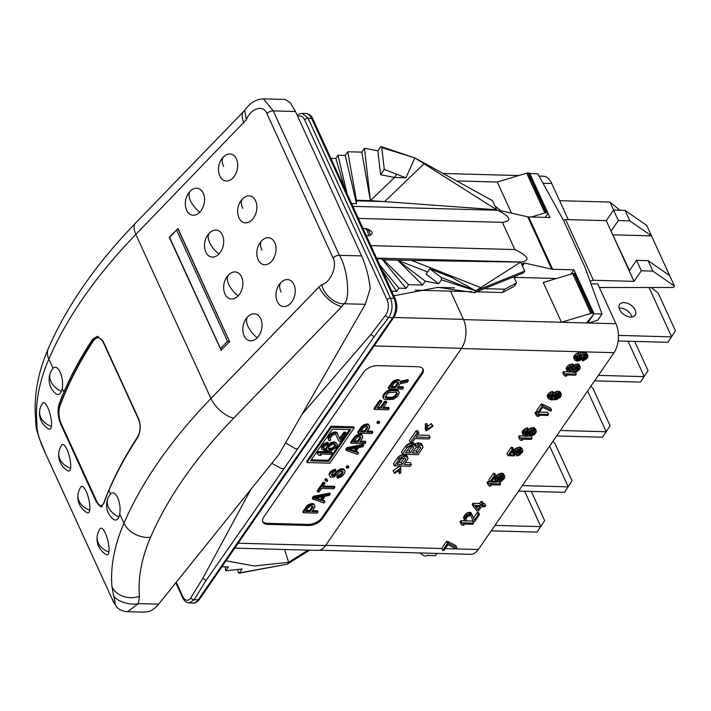 <?xml version="1.0" encoding="UTF-8"?>
<svg xmlns="http://www.w3.org/2000/svg" width="711" height="711" viewBox="0 0 711 711"><rect width="100%" height="100%" fill="white"/><g stroke="black" fill="none" stroke-linecap="round" stroke-linejoin="round"><path stroke-width="1.07" d="M106.321 554.58A13.687 3.831 -103.8 0 0 108.89 551.949A13.687 3.831 -103.8 0 0 106.143 535.161A13.687 3.831 -103.8 0 0 100.011 528.842A18.024 18.024 0 0 0 106.321 554.58M113.333 519.208A13.687 5.786 -97.1 0 0 118.87 516.933A13.687 5.786 -97.1 0 0 118.204 499.033A13.687 5.786 -97.1 0 0 110.232 494.305A18.024 18.024 0 0 0 113.333 519.208M87.16 512.72A13.687 3.831 -103.8 0 0 89.719 510.089A13.687 3.831 -103.8 0 0 86.973 493.301A13.687 3.831 -103.8 0 0 80.841 486.982A18.024 18.024 0 0 0 87.16 512.72M70.558 468.229A18.024 14.291 -171.5 0 1 59.893 459.199A18.024 14.291 -171.5 0 1 58.871 452.4A18.024 18.024 0 0 0 67.989 470.86A13.687 3.831 -103.8 0 0 70.558 468.229A13.687 3.831 -103.8 0 0 67.812 451.441A13.687 3.831 -103.8 0 0 61.679 445.113A18.024 18.024 0 0 0 58.88 452.392M48.828 429A13.687 3.831 -103.8 0 0 51.388 426.369A13.687 3.831 -103.8 0 0 48.641 409.58A13.687 3.831 -103.8 0 0 42.509 403.253A18.024 18.024 0 0 0 48.828 429M55.84 393.627A13.687 5.786 -97.1 0 0 61.377 391.352A13.687 5.786 -97.1 0 0 60.702 373.453A13.687 5.786 -97.1 0 0 52.738 368.725A18.024 18.024 0 0 0 55.84 393.627M190.166 191.268A13.687 9.341 -77.7 0 0 189.419 192.103A18.024 18.024 0 0 0 185.918 208.181A13.687 9.341 -77.7 0 0 199.747 212.198A13.687 9.341 -77.7 0 0 203.248 193.17A13.687 9.341 -77.7 0 0 190.166 191.268A18.024 8.861 -135.9 0 0 190.459 200.751A18.024 8.861 -135.9 0 0 199.747 212.198M266.918 113.573C263.452 104.179 250.583 108.428 246.388 119.661L244.682 110.329C246.619 108.036 251.952 99.291 263.443 98.856L273.264 110.898L339.378 255.311A5.475 2.968 155.4 0 0 333.032 257.986L266.918 113.573A5.475 2.968 155.4 0 1 273.264 110.898L295.492 111.503L290.088 102.5L285.058 99.442M45.797 454.071A5.475 2.968 -24.6 0 1 45.717 453.911A5.475 2.968 -24.6 0 1 45.655 453.742L111.769 598.164C115.617 607.105 116.213 606.172 113.547 595.365L111.974 586.771A21.357 17.624 -4.9 0 0 139.427 596.36L138.369 603.603L158.642 604.154L278.765 454.693L365.312 304.317L344.053 303.739C335.023 304.655 322.794 293.323 321.905 284.587C329.851 283.129 337.814 266.509 333.032 257.986M223.343 157.024A13.687 9.341 -77.7 0 0 222.596 157.86A18.024 18.024 0 0 0 219.086 173.928A13.687 9.341 -77.7 0 0 232.924 177.954A13.687 9.341 -77.7 0 0 236.425 158.926A13.687 9.341 -77.7 0 0 223.343 157.024A18.024 8.861 -135.9 0 0 223.636 166.507M242.504 198.884A13.687 9.341 -77.7 0 0 241.758 199.72A18.024 18.024 0 0 0 238.247 215.789A13.687 9.341 -77.7 0 0 252.085 219.815A13.687 9.341 -77.7 0 0 255.587 200.786A13.687 9.341 -77.7 0 0 242.504 198.884A18.024 8.861 -135.9 0 0 242.798 208.367M261.675 240.745A13.687 9.341 -77.7 0 0 260.919 241.58A18.024 18.024 0 0 0 257.418 257.649A13.687 9.341 -77.7 0 0 271.255 261.675A13.687 9.341 -77.7 0 0 274.757 242.647A13.687 9.341 -77.7 0 0 261.675 240.745A18.024 8.861 -135.9 0 0 261.959 250.228M280.836 282.605A13.687 9.341 -77.7 0 0 280.09 283.44A18.024 18.024 0 0 0 276.579 299.509A13.687 9.341 -77.7 0 0 290.417 303.535A13.687 9.341 -77.7 0 0 293.919 284.507A13.687 9.341 -77.7 0 0 280.836 282.605A18.024 8.861 -135.9 0 0 281.129 292.088M209.336 233.128A13.687 9.341 -77.7 0 0 208.59 233.963A18.024 18.024 0 0 0 205.079 250.041A13.687 9.341 -77.7 0 0 218.917 254.058A13.687 9.341 -77.7 0 0 222.419 235.03A13.687 9.341 -77.7 0 0 209.336 233.128A18.024 8.861 -135.9 0 0 209.629 242.611A18.024 8.861 -135.9 0 0 218.917 254.058M228.498 274.988A13.687 9.341 -77.7 0 0 227.751 275.832A18.024 18.024 0 0 0 224.241 291.901A13.687 9.341 -77.7 0 0 238.078 295.918A13.687 9.341 -77.7 0 0 241.58 276.89A13.687 9.341 -77.7 0 0 228.498 274.988A18.024 8.861 -135.9 0 0 228.791 284.471A18.024 8.861 -135.9 0 0 238.078 295.918M247.659 316.848A13.687 9.341 -77.7 0 0 246.913 317.693A18.024 18.024 0 0 0 243.411 333.761A13.687 9.341 -77.7 0 0 257.249 337.778A13.687 9.341 -77.7 0 0 260.75 318.75A13.687 9.341 -77.7 0 0 247.659 316.848A18.024 8.861 -135.9 0 0 247.952 326.331A18.024 8.861 -135.9 0 0 257.249 337.778M178.061 228.658L229.591 341.671L221.005 350.194M35.71 421.65L37.016 428.218L36.848 422.672A21.357 17.624 175.1 0 1 35.55 417.775L35.71 421.65C36.119 427.382 35.612 427.178 39.567 439.043L45.717 453.911L111.84 598.333A5.475 2.968 -24.6 0 1 111.769 598.164M63.883 391.974A480.201 259.942 -24.6 0 1 92.377 339.574L97.407 336.347L103.104 341.218L138.565 418.655C141.071 425.534 140.689 431.959 137.41 437.94A480.201 259.942 155.4 0 0 108.916 490.35A300.709 162.783 155.4 0 0 103.85 503.512L100.829 506.792L96.341 501.957L60.888 424.52C58.071 417.766 57.387 411.305 58.809 405.146A300.709 162.783 -24.6 0 1 63.883 391.974L62.221 388.348M45.655 453.742C40.883 443.806 38.003 435.301 37.016 428.218M365.312 304.317L370.244 288.533C368.893 276.801 366.014 265.932 361.606 255.916L339.378 255.311C347.643 267.976 350.683 299.971 344.053 303.739L341.76 306.592A21.357 10.496 -135.9 0 1 319.035 286.933L321.905 284.587M361.606 255.916L295.492 111.503M158.642 604.154C155.247 608.376 151.496 610.945 147.399 611.842L141.924 612.1M113.547 595.365C115.573 600.964 129.882 605.71 138.369 603.603L127.562 611.709L142.929 612.127M59.786 406.416C58.311 411.989 58.809 417.801 61.288 423.872L96.74 501.308C99.433 506.534 101.806 506.996 103.868 502.695A477.739 258.608 -24.6 0 1 137.587 436.945C140.529 431.541 140.876 425.747 138.609 419.561L103.157 342.115C100.18 336.872 96.963 336.383 93.505 340.658A477.739 258.608 155.4 0 0 59.786 406.416A1.369 1.013 -159.7 0 1 59.751 405.759C57.92 409.936 58.435 416.095 61.288 424.236A1.369 0.738 -24.6 0 1 61.288 423.872M221.192 350.345L169.28 237.305L177.83 228.675L169.6 237.394L221.352 350.416M176.719 230.364L227.502 341.298L229.813 341.68M176.248 582.247L182.718 596.378A10.958 5.795 89 0 0 190.895 597.675L202.759 578.407L206.03 580.469L283.938 468.762L281.298 468.433L271.833 463.323M283.938 468.762L297.58 448.97L295.029 448.534L285.564 442.891M189.348 602.964L194.174 599.737L198.2 599.844A2.737 1.706 34.6 0 0 199.498 599.302L394.01 317.097A2.737 1.706 -145.4 0 1 392.712 317.639L388.695 317.533C392.41 311.56 393.014 305.135 390.49 298.265L394.001 298.353A2.737 1.484 -24.6 0 1 395.28 298.976L312.867 118.977A2.737 1.484 155.4 0 0 311.596 118.355L308.085 118.257L302.202 113.387M297.58 448.97L374.048 336.712L370.893 334.472L385.54 315.284A10.958 6.568 94.2 0 0 387.095 299.864L304.672 119.857A10.958 6.568 94.2 0 0 297.776 116.497M570.96 274.135L573.919 269.851L594.04 313.8L602.013 314.022L584.904 267.043L563.814 220.997L537.809 173.786L529.837 173.573L549.958 217.522L528.664 216.944A5.475 2.968 -24.6 0 1 527.749 216.837L500.615 210.687L494.723 205.568L496.642 209.789L497.629 210.26C510.774 216.944 512.364 220.97 502.384 222.347L514.844 249.552C528.54 256.307 530.699 260.457 521.332 262.03L520.594 262.119L524.771 271.024L523.474 272.908L474.415 292.692L438.189 287.333L393.823 295.812M415.135 290.159L450.507 291.119L463.448 319.372A20.53 11.598 91.6 0 1 461.519 348.301L325.54 545.577A20.53 11.598 91.6 0 1 317.799 550.403L234.763 548.145M377.87 150.83L364.459 148.252L361.783 152.136L347.786 151.754L356.398 200.253L370.395 200.635L394.543 177.43L380.581 174.764L377.87 150.83L380.581 146.901L381.816 147.63L384.287 169.396L405.945 177.848L414.86 157.913L492.572 200.706L494.723 205.568M380.581 146.901L381.238 146.608L414.86 157.913L496.642 209.789L384.642 201.604L356.46 200.84L356.549 203.702L351.598 203.568M522.523 266.287L522.354 263.559L524.567 263.017L551.7 269.158A5.475 2.968 155.4 0 0 552.616 269.273L573.919 269.851M514.097 277.379A5.475 3.413 -145.4 0 1 514.684 277.361L556.517 278.499M450.507 291.119L471.793 291.697M476.574 291.821L502.446 292.532L514.284 286.231L516.568 282.925L514.364 278.117A5.475 3.413 34.6 0 1 513.982 276.73M587.41 321.754L587.873 322.75L589.499 322.794L597.809 320.119L602.013 314.022M437.052 287.386L454.436 287.857M484.395 288.666L504.73 289.217L502.446 292.532M263.745 517.084A10.949 5.928 155.4 0 0 262.821 521.883A10.949 5.928 155.4 0 0 267.914 524.38L308.565 525.482A10.949 5.928 155.4 0 0 322.456 518.675L422.147 374.048A10.949 5.928 155.4 0 0 423.072 369.24A10.949 5.928 155.4 0 0 417.979 366.743L377.328 365.641A10.949 5.928 155.4 0 0 363.437 372.448L263.745 517.084M422.787 368.742A10.949 5.928 -24.6 0 1 421.667 372.999L321.976 517.626A10.949 5.928 -24.6 0 1 308.085 524.434L267.434 523.332A10.949 5.928 -24.6 0 1 262.635 521.341M312.929 503.539L314.849 505.539L312.929 503.539L309.089 504.348L306.53 506.339L302.824 511.716L303.295 512.764L317.07 513.138L318.004 511.796L317.524 510.747L312.547 510.614M312.245 498.047L313.48 496.251L313.96 497.3L312.724 499.086L312.245 498.047M313.96 497.3L330.206 494.083L329.282 495.434L325.14 496.234L322.056 500.713L324.954 501.708L324.474 500.66L322.545 500.002M330.206 494.083L329.726 493.043L313.48 496.251M317.186 490.874L323.061 482.351L324.527 482.396L325.007 483.444L323.541 483.4L317.666 491.914L317.186 490.874M323.229 486.013L334.366 486.315L334.837 487.364L322.527 487.026L325.007 483.444M327.122 479.498L325.682 478.547L324.909 479.667L326.829 481.667L327.593 480.538L327.122 479.498M332.89 475.89L335.734 474.37L335.254 473.322L332.41 474.841L332.89 475.89L331.584 475.623L331.459 474.939L332.561 472.913L334.952 471.606L335.876 470.264L335.396 469.216L332.73 470.06L330.162 472.042L329.069 474.068L329.513 476.023L329.069 474.068M342.64 471.286L341.102 473.935L337.814 475.677L336.89 477.019L337.361 478.068L338.694 477.872L342.275 476.148L344.577 473.242L345.084 471.197L344.053 469.224L341.724 468.7L340.24 469.118L337.245 470.869L335.254 473.322M332.304 475.872L331.833 474.832L332.41 474.841M346.959 465.874L348.417 465.918L348.897 466.967L347.43 466.923L346.959 465.874L346.186 467.003L346.666 468.042L348.123 468.087L348.897 466.967M345.768 449.405L347.004 447.61L347.483 448.659L346.248 450.454L345.768 449.405M347.483 448.659L363.73 445.45L362.806 446.792L358.673 447.592L355.58 452.072L358.477 453.067L357.997 452.018L356.069 451.361M363.73 445.45L363.25 444.402L347.004 447.61M360.824 434.057L362.734 436.056L360.824 434.057L356.984 434.865L354.425 436.856L350.71 442.233L351.19 443.282L364.965 443.655L365.898 442.304L365.418 441.264L360.441 441.122M367.774 423.969L369.693 425.969L367.774 423.969L363.934 424.778L361.375 426.769L357.669 432.146L358.148 433.195L371.915 433.568L372.848 432.226L372.368 431.177L367.391 431.044M377.701 421.276L379.167 421.312L379.647 422.361L378.181 422.316L377.701 421.276L376.928 422.396L377.408 423.436L378.874 423.48L379.647 422.361M383.478 407.27L388.739 407.412L389.219 408.461L382.776 408.283L386.793 402.462L386.313 401.413L384.553 401.368L380.536 407.19L377.905 407.119M379.603 400.32L381.363 400.364L381.843 401.413L380.083 401.36L379.603 400.32L374.039 408.39L374.519 409.429L388.295 409.803L389.219 408.461M383.309 394.934L382.802 396.978L383.282 398.027L383.789 395.983L383.309 394.934L384.544 393.147L386.82 391.148L390.09 389.868L397.413 390.072L399.315 392.525L397.565 396.356L393.503 399.218L386.011 399.698L383.833 398.951L383.282 398.027M400.284 381.594L398.364 379.594L400.284 381.594L400.249 382.5L408.381 380.669L407.901 379.621L400.177 381.363M397.2 379.558L393.032 381.274L391.965 382.385L392.445 383.433L395.005 381.443L397.671 380.607L397.2 379.558L398.364 379.594M392.445 383.433L388.739 388.81L388.259 387.762L391.965 382.385M397.982 386.66L402.959 386.793L403.439 387.842L397.28 387.673L399.911 383.86L407.296 382.234L408.381 380.669M331.397 427.284L354.202 427.898L353.723 426.858L330.917 426.236L306.601 461.51L307.081 462.559L331.397 427.284L330.917 426.236M311.756 503.512L312.236 504.561L311.205 504.757L310.725 503.708M313.409 504.588L312.236 504.561M314.138 504.837L313.658 503.788M314.849 505.539L314.626 507.592L311.845 511.627L318.004 511.796M303.295 512.764L307.01 507.387L306.53 506.339M307.01 507.387L308.076 506.268L307.596 505.228M308.076 506.268L309.569 505.397L309.089 504.348M309.569 505.397L311.205 504.757M313.027 507.316L310.085 511.582L305.694 511.458L308.627 507.201L311.311 505.903L313.195 506.641L313.027 507.316L312.547 506.276L309.605 510.534L310.085 511.582M306.388 510.445L309.605 510.534M312.724 499.086L324.029 503.05L324.954 501.708M321.034 500.455L323.816 496.42L314.511 498.224L321.034 500.455L320.554 499.415L316.164 497.904M320.554 499.415L322.43 496.696M323.061 482.351L323.541 483.4M317.666 491.914L319.132 491.959L321.603 488.368L333.912 488.706L334.837 487.364M325.682 478.547L327.593 480.538M326.162 479.587L325.389 480.707M333.93 475.695L333.45 474.646M334.979 475.037L334.499 473.988M335.734 474.37L336.659 473.028L336.179 471.98M336.659 473.028L337.725 471.908L337.245 470.869M337.725 471.908L338.934 471.029L338.454 469.989M338.934 471.029L340.72 470.167L340.24 469.118M340.72 470.167L342.204 469.749L341.724 468.7M342.204 469.749L343.671 469.793L343.191 468.745M343.671 469.793L344.533 470.273L344.053 469.224M344.533 470.273L345.084 471.197M337.361 478.068L338.294 476.726L337.814 475.677M338.294 476.726L339.325 476.521L338.845 475.472M339.325 476.521L340.667 475.872L340.187 474.824M340.667 475.872L341.582 474.984L341.102 473.935M341.582 474.984L342.818 473.188L342.338 472.148M342.818 473.188L342.711 471.34M343.137 472.291L342.444 471.126L340.382 471.526L336.579 475.303L333.583 477.054L331.086 477.214L329.513 476.023M329.549 475.117L329.389 473.162M329.868 474.21L330.642 473.091L330.162 472.042M330.642 473.091L331.708 471.98L331.228 470.931M331.708 471.98L333.21 471.109L332.73 470.06M333.21 471.109L334.845 470.46L334.366 469.42M334.845 470.46L335.876 470.264M347.43 466.923L346.666 468.042M346.248 450.454L357.553 454.409L358.477 453.067M354.558 451.823L357.34 447.788L348.035 449.583L354.558 451.823L354.078 450.774L349.688 449.272M354.078 450.774L355.953 448.054M359.65 434.03L360.13 435.07L359.099 435.274L358.62 434.225M361.304 435.105L360.13 435.07M362.032 435.354L361.552 434.305M362.734 436.056L362.521 438.109L359.739 442.144L365.898 442.304M351.19 443.282L354.905 437.896L354.425 436.856M354.905 437.896L355.962 436.785L355.491 435.736M355.962 436.785L357.464 435.914L356.984 434.865M357.464 435.914L359.099 435.274M360.912 437.834L357.98 442.091L353.58 441.975L357.278 437.052L360.086 436.438L361.09 437.149L360.912 437.834L360.441 436.785L357.5 441.042L357.98 442.091M354.282 440.962L357.5 441.042M366.609 423.943L367.089 424.982L366.049 425.187L365.57 424.138M368.254 425.018L367.089 424.982M368.982 425.267L368.502 424.218M369.693 425.969L369.471 428.022L366.689 432.057L372.848 432.226M358.148 433.195L361.855 427.809L361.375 426.769M361.855 427.809L362.921 426.698L362.441 425.649M362.921 426.698L364.414 425.827L363.934 424.778M364.414 425.827L366.049 425.187M367.871 427.746L364.93 432.004L360.539 431.888L363.472 427.631L366.156 426.333L368.04 427.071L367.871 427.746L367.391 426.698L364.45 430.964L364.93 432.004M361.232 430.875L364.45 430.964M378.181 422.316L377.408 423.436M380.083 401.36L374.519 409.429M386.793 402.462L385.033 402.408L381.016 408.238L377.203 408.132L381.843 401.413M381.016 408.238L380.536 407.19M385.033 402.408L384.553 401.368M383.309 397.111L382.829 396.063M383.789 395.983L385.024 394.187L384.544 393.147M385.024 394.187L386.091 393.076L385.611 392.028M386.091 393.076L387.299 392.196L386.82 391.148M387.299 392.196L389.086 391.334L388.606 390.286M389.086 391.334L390.57 390.917L390.09 389.868M390.57 390.917L392.188 390.73L391.708 389.681M392.188 390.73L396.587 390.854L396.107 389.806M396.587 390.854L397.893 391.112L397.413 390.072M397.893 391.112L398.755 391.592L398.276 390.552M398.755 391.592L399.315 392.525M397.369 393.61L395.805 396.311L392.659 398.284L386.935 398.356L385.344 397.627L386.784 394.241L388.748 392.694L395.654 392.196L396.676 392.454L397.369 393.61L396.934 392.668M396.871 392.614L395.325 395.263L393.37 396.809L390.854 397.422L385.238 396.889M397.04 394.516L396.56 393.467M395.805 396.311L395.325 395.263M394.898 397.2L394.418 396.151M393.85 397.858L393.37 396.809M392.659 398.284L392.179 397.236M391.334 398.471L390.854 397.422M386.935 398.356L386.455 397.307M385.913 398.098L385.442 397.049M388.739 388.81L402.506 389.184L403.439 387.842M393.512 382.322L393.032 381.274M395.005 381.443L394.525 380.403M396.64 380.803L396.16 379.763M398.844 380.634L397.671 380.607M399.573 380.883L399.093 379.843M398.462 383.371L395.52 387.628L391.13 387.504L394.063 383.247L396.747 381.949L398.631 382.687L398.462 383.371L397.982 382.322L395.04 386.58L395.52 387.628M391.823 386.491L395.04 386.58M354.202 427.898L329.886 463.172L307.081 462.559M332.437 429.106L310.556 460.852L328.846 461.35L350.727 429.604L332.437 429.106M349.545 429.568L328.366 460.301L311.249 459.839M332.33 452.951L331.85 451.912L318.075 451.538L317.15 452.88L317.63 453.929L318.555 452.578L332.33 452.951L331.406 454.302L319.977 453.991L321.096 455.387L320.341 454M331.602 442.313L332.081 443.362L335.316 442.989L337.183 444.179L334.837 441.94L331.602 442.313L327.54 445.166L326.287 447.423L326.536 448.792L323.416 448.09M321.781 448.33L323.949 445.193L328.269 443.255L327.789 442.206L323.469 444.144L321.301 447.281L321.887 449.476L321.301 447.281M345.928 433.23L340.365 441.3L338.898 441.264L335.894 434.785L335.032 434.305L332.206 435.372L330.046 438.509L330.739 439.665L329.966 440.793L328.953 440.536L328.429 438.696L331.05 434.883L334.046 433.132L336.978 433.212L340.134 439.469L344.462 433.195L345.928 433.23L345.448 432.181L343.982 432.146L339.662 438.411M337.547 433.692L337.067 432.644L335.485 431.915L331.779 432.955L328.74 436.065L327.949 437.647L328.393 439.602M330.739 439.665L330.064 438.465M328.846 461.35L328.366 460.301M318.555 452.578L318.075 451.538M321.096 455.387L318.75 455.324L317.63 453.929M328.269 443.255L324.5 446.117L323.407 448.143L324.1 449.308L327.016 449.841L326.767 448.463L328.02 446.215L332.081 443.362M330.739 444.011L330.26 442.962M333.85 442.953L333.37 441.904M335.316 442.989L334.837 441.94M336.472 443.477L335.992 442.429M337.183 444.179L337.29 445.326L336.036 447.575L331.682 450.427L325.656 450.943L321.887 449.476M322.261 447.201L321.781 446.153M322.883 446.304L322.403 445.255M323.949 445.193L323.469 444.144M325.602 444.099L325.123 443.051M327.238 443.451L326.758 442.411M324.1 449.308L323.621 448.259M324.82 449.556L324.34 448.508M326.429 449.823L325.949 448.783M327.016 449.841L326.536 448.792M326.767 448.463L326.287 447.423M327.247 447.335L326.767 446.295M328.02 446.215L327.54 445.166M329.086 445.104L328.606 444.055M333.37 444.082L329.637 446.028L328.553 447.601L328.784 449.432L331.424 449.503L334.419 447.761L335.503 446.188L335.548 444.819L333.37 444.082M335.174 444.517L333.939 446.712L332.135 448.037L328.411 448.428M335.672 445.513L335.236 444.562M335.503 446.188L335.023 445.148M334.419 447.761L333.939 446.712M333.663 448.428L333.183 447.379M332.615 449.085L332.135 448.037M331.424 449.503L330.944 448.463M330.393 449.708L329.913 448.659M329.513 449.681L329.033 448.632M328.784 449.432L328.464 448.739M328.429 438.696L327.949 437.647M329.22 437.114L328.74 436.065M329.833 436.216L329.353 435.176M331.05 434.883L330.571 433.834M332.259 434.003L331.779 432.955M334.046 433.132L333.566 432.092M335.379 432.946L334.899 431.897M335.965 432.963L335.485 431.915M336.978 433.212L336.499 432.172M344.462 433.195L343.982 432.146M427.462 555.38L427.729 555.087A1.369 0.738 -24.6 0 1 425.996 555.94L424.796 555.904A2.737 1.484 -24.6 0 1 423.88 555.673L419.481 552.945M437.007 553.416L435.461 555.655L427.489 555.442M309.64 550.181L287.297 564.161L288.595 562.285L308.005 550.136M226.036 560.81L254.325 565.992L288.595 562.285L284.64 549.505M237.83 569.475L238.141 572.204L239.385 572.942L238.949 573.253L287.297 564.161L239.385 572.942L242.087 569.013L225.689 570.773L228.364 566.898L221.956 566.72M225.689 570.773L225.245 566.809M516.568 282.925L504.73 289.217M370.858 245.642L514.844 249.552M480.76 287.591L520.594 262.119L411.562 260.404L480.76 287.591L475.703 290.817L524.771 271.024M376.866 258.768L381.825 258.902L383.38 259.639L411.562 260.404L383.691 259.87L408.638 284.667L422.636 285.04L425.311 281.165L438.723 283.733L426.102 274.179L429.8 268.811L441.273 277.494L475.703 290.817L474.415 292.692M391.717 291.208L396.667 291.35L398.853 288.168L406.088 288.364L408.638 284.667M396.667 291.35L381.825 269.593M379.647 264.839L398.853 288.168M406.088 288.364L381.825 258.902M422.636 285.04L397.689 260.253L425.311 281.165M427.622 271.975L397.689 260.253M441.273 277.494L441.433 279.805L475.703 290.817L451.467 277.263L429.8 268.811M438.723 283.733L441.433 279.805M502.384 222.347L358.397 218.428M370.138 235.297C373.586 233.35 372.626 231.253 367.258 228.995A8.461 4.781 91.6 0 1 370.138 235.297A4.701 2.924 34.6 0 1 368.476 235.688L366.272 235.634M367.258 228.995A4.701 2.924 34.6 0 0 365.187 228.498L362.983 228.444M347.786 151.754L345.235 155.46L338.009 155.265L335.823 158.437L330.873 158.304M414.86 157.913L381.816 147.63M424.058 163.752L384.642 201.604L370.395 200.635L361.783 152.136M396.596 174.195L394.543 177.43L405.945 177.848M356.398 200.253L356.46 200.84M356.549 203.702L345.235 155.46M364.459 148.252L370.395 200.635M380.581 174.764L384.287 169.396M338.009 155.265L346.968 193.472M344.791 188.708L335.823 158.437M594.04 313.8L587.873 322.75M319.515 550.225L470.602 554.331A20.53 11.598 -88.4 0 0 478.343 549.505L614.02 352.665A20.53 11.598 -88.4 0 0 615.948 323.745L597.738 283.973L591.001 283.787M441.833 548.51L325.691 545.355A20.53 11.598 91.6 0 1 325.54 545.577L238.167 543.204M374.146 345.928L461.519 348.301A20.53 11.598 91.6 0 1 461.368 348.514L325.691 545.355M463.554 319.603L561.468 322.261L543.266 282.489L572.666 273.619L590.877 313.391L561.468 322.261L586.593 322.945L593.801 314.155A1.369 0.738 155.4 0 0 593.916 313.551A1.369 0.738 155.4 0 0 593.276 313.24L592.076 313.213A2.737 1.484 155.4 0 0 590.877 313.391M545.248 217.397L547.799 213.691A1.369 0.738 155.4 0 0 547.914 213.087L529.713 173.324A1.369 0.738 155.4 0 0 529.073 173.013L527.873 172.977A2.737 1.484 155.4 0 0 526.673 173.155L497.265 182.025L511.52 213.158M568.285 219.637L551.745 183.509A20.53 11.598 -88.4 0 0 543.186 176.212L539.089 176.097M593.916 313.551L575.706 273.788A1.369 0.738 155.4 0 0 575.066 273.477L573.875 273.442A2.737 1.484 155.4 0 0 572.666 273.619M590.041 281.165L593.401 280.258L565.609 219.566L606.252 220.668L613.549 210.083L625.067 210.403L646.699 225.405L669.691 275.637L648.059 260.635L652.849 271.095L674.481 286.106L673.53 287.493L599.355 287.502M652.849 271.095L641.34 270.784L634.043 281.369L593.401 280.258M565.609 219.566L563.361 220.17M669.691 275.637L674.481 286.106M634.043 281.369L629.253 270.9L636.549 260.315L648.059 260.635M641.34 270.784L636.549 260.315M629.253 270.9L606.252 220.668M629.502 270.536L611.042 231.137L618.339 220.552L613.549 210.083M613.158 234.834L651.489 235.874L629.857 220.863L618.339 220.552M629.857 220.863L625.067 210.403M547.914 213.087A1.369 0.738 155.4 0 0 547.283 212.776L546.084 212.749A2.737 1.484 155.4 0 0 544.884 212.927L531.313 217.015M483.311 503.53L484.698 503.566L485.657 505.663L484.911 506.739L481.436 506.65L478.459 510.969L476.965 510.925L473.242 506.419L472.282 504.33L473.019 503.246L479.729 503.432L480.974 501.628L482.467 501.673L483.418 503.761L482.182 505.565L485.657 505.663M520.505 453.218L521.403 450.783L518.861 450.339L516.177 451.965L514.515 455.884L507.885 455.707L512.231 449.396L513.502 449.432L509.796 454.809L513.875 454.924L514.897 451.929L517.199 450.099L520.132 449.236L522.176 449.672L522.807 450.25L522.549 452.134L519.483 455.076L516.808 455.947L520.505 453.218L519.554 451.121L520.194 450.179M519.554 451.121L516.613 452.738L515.848 453.858L516.808 455.947M522.807 450.25L521.216 447.575L519.172 447.139L514.835 448.917L513.173 450.952L512.915 452.827L511.191 452.783M507.885 455.707L506.925 453.609L511.271 447.308L512.542 447.343L513.502 449.432M535.738 411.971L536.698 414.06L548.572 414.389L547.834 415.455L537.987 415.188L539.018 416.299L536.992 416.246L535.001 413.038L535.738 411.971L537.392 412.016M539.365 412.069L547.612 412.291L548.572 414.389M541.142 404.141L542.404 404.177L550.554 408.025L551.514 410.114L550.776 411.18L542.626 407.332L538.947 412.673L537.676 412.638L536.725 410.549L541.142 404.141L542.093 406.23L543.364 406.265L542.404 404.177M554.864 392.063L555.824 394.152L558.49 393.272L557.531 391.183L553.442 392.996M551.905 394.889L551.772 396.925L549.958 396.694M548.199 397.751L550.003 395.138L553.682 393.53L552.731 391.432L550.447 392.134L547.63 394.721L547.354 396.614L548.314 398.702L547.239 395.654M558.49 393.272L561.379 394.303L560.428 392.214L557.531 391.183M574.488 359.126L576.417 356.327L579.261 354.878L584.584 354.451L587.97 355.687L586.362 353.012L579.865 352.452L576.879 353.323L574.55 355.162L573.528 357.029L574.621 360.077L573.528 357.029M587.97 355.687L587.206 358.326L583.455 360.699L582.549 360.868L583.189 359.935L585.784 358.477L584.824 356.389L585.357 355.616L583.944 355.384L583.42 355.376L583.687 356.522L582.665 358.397L580.336 360.237L577.359 361.108L574.621 360.077M584.824 356.389L583.304 357.464M563.494 371.711L564.454 373.799L576.319 374.119L575.572 375.212L565.716 374.946L566.729 376.092L564.712 376.03L562.739 372.804L563.494 371.711L567.582 371.817M570.684 371.906L572.426 371.951M572.142 371.133L569.369 372.262L567.218 371.275L567.965 368.698L570.231 366.903L573.635 366.067L574.781 367.4L578.061 366.005L580.212 366.992L578.87 364.334L577.856 363.934L573.946 365.214M574.781 367.027L572.684 363.979L569.271 364.814L567.005 366.609L566.134 368.254L567.218 371.275M463.394 524.025L463.945 525.216L462.977 524.007L472.824 524.274L473.624 523.118L472.664 521.021L465.927 520.843M464.79 520.808L460.799 520.701L459.999 521.865L461.928 525.162L463.945 525.216M479.481 514.622L478.219 514.586L474.495 519.99L471.775 514.604L469.251 514.533L467.705 515.279L465.083 517.963L464.407 519.323L464.852 520.914L465.732 521.127L466.398 520.168L465.803 519.163L467.66 516.462L470.095 515.546L470.842 515.955L473.428 521.536L474.69 521.572L479.481 514.622L478.53 512.524L477.268 512.489L473.553 517.884M472.264 515.013L470.815 512.515L468.291 512.444L466.745 513.191L463.448 517.235L464.372 520.114M498.482 481.747L496.767 481.703M489.639 481.507L487.844 481.454L487.044 482.618L488.972 485.915L490.999 485.969L490.03 484.76L499.877 485.035L500.677 483.871L488.804 483.551L488.004 484.706M502.25 476.237L497.753 480.156L498.713 482.245L501.397 481.338L504.534 478.272L504.854 476.308L504.25 475.703L502.242 475.259L499.3 476.157L496.162 479.223L495.843 481.187L491.799 481.071L495.656 475.472L494.394 475.437L489.87 482.005L496.438 482.182L498.224 478.103L501.824 476.228L503.45 476.868L503.272 478.236L498.713 482.245M504.854 476.308L503.29 473.615L499.753 473.517L496.002 475.97L494.883 479.09L493.194 479.045M495.656 475.472L494.705 473.375L493.434 473.339L488.91 479.916L489.87 482.005M523.989 435.959L519.297 435.825L518.497 436.989L520.425 440.287L522.443 440.34L521.474 439.131L531.33 439.407L532.13 438.243L520.256 437.923L519.457 439.078M536.307 430.679L533.437 429.622L530.753 430.528L527.74 433.399L527.544 435.559L524.54 434.697L525.376 432.35L528.629 429.879L526.327 430.608L523.98 432.51L523.038 434.261L523.127 435.248L524.736 436.27L531.57 436.065L534.405 434.563L535.987 432.644L536.307 430.679L534.743 427.986L532.477 427.524L528.389 429.373M527.74 433.399L526.789 431.31L526.584 433.47L524.771 433.23M529.331 431.479L527.669 427.791L525.367 428.511L523.02 430.422L522.078 432.164L523.127 435.248M400.746 468.069L399.786 465.972L393.059 470.771L394.667 473.402L399.511 469.864L399.378 473.535L400.746 473.046L400.746 468.069L394.018 472.859M398.453 470.638L399.378 473.535M407.679 457.511L406.719 455.422L405.074 454.329L400.666 455.253L397.725 457.529L393.476 463.705L394.427 465.803L410.238 466.229L411.305 464.683L404.239 464.496L407.981 458.568L407.679 457.511L406.034 456.418L403.501 456.613L399.911 458.346L394.427 465.803M411.305 464.683L410.345 462.594L405.634 462.461M415.659 445.939L414.7 443.842L413.055 442.749L408.647 443.682L405.705 445.957L401.448 452.134L402.408 454.222L418.219 454.658L423.018 447.183L422.725 446.126L421.081 445.033L418.21 445.219L415.642 446.464L414.015 444.846L409.607 445.77L406.665 448.054L402.408 454.222M422.725 446.126L421.765 444.037L420.121 442.944L417.25 443.131L414.877 444.224M418.806 432.919L417.846 430.83L416.166 430.786L409.429 440.553L410.389 442.651L412.069 442.695L414.904 438.58L429.035 438.963L430.093 437.416L415.971 437.034L418.806 432.919L417.126 432.875L410.389 442.651M430.093 437.416L429.133 435.328L417.366 435.008M433.008 426.236L432.359 425.693L427.515 429.231L427.649 425.56L426.28 426.049L426.28 431.026L433.008 426.236L431.399 423.596L427.622 426.36M427.649 425.56L426.689 423.472L425.329 423.96L425.32 428.937L426.28 431.026M456.711 547.657L455.751 545.559L447.806 541.409L446.544 541.373L441.753 548.332L442.713 550.421L443.975 550.456L447.966 544.662L455.911 548.812L456.711 547.657L448.765 543.506L447.503 543.471L442.713 550.421M533.703 430.608L531.41 432.812L529.073 433.337M404.301 457.946L401.262 462.346L398.578 462.274M412.273 446.366L409.243 450.774L406.888 450.703M419.339 446.561L416.308 450.961L413.615 450.89M473.242 506.419L473.979 505.343L473.019 503.246M473.979 505.343L480.689 505.521L479.729 503.432M480.689 505.521L481.934 503.726L480.974 501.628M481.934 503.726L483.418 503.761M477.836 509.663L479.943 506.605L475.224 506.481L477.836 509.663L475.997 506.499M476.877 507.574L477.588 506.543M512.231 449.396L511.271 447.308M513.875 454.924L512.915 452.827M513.751 453.974L512.791 451.885M514.133 453.04L513.173 450.952M514.897 451.929L513.946 449.832M515.795 451.005L514.835 448.917M517.199 450.099L516.239 448.01M518.603 449.574L517.644 447.477M520.132 449.236L519.172 447.139M521.154 449.263L520.194 447.175M522.176 449.672L521.216 447.575M517.572 454.836L516.613 452.738M518.852 454.489L517.892 452.4M519.741 453.947L518.781 451.858M521.279 452.098L520.425 450.241M521.536 451.352L521.199 450.623M539.018 416.299L538.511 415.197M535.961 415.135L536.698 414.06M543.364 406.265L551.514 410.114M537.676 412.638L542.093 406.23M556.971 393.618L556.011 391.521M559.753 393.307L558.793 391.219M560.757 393.716L559.797 391.628M561.379 394.303L560.464 397.129L556.766 399.502L551.585 399.938L548.314 398.702M548.59 396.809L547.63 394.721M549.105 396.063L548.145 393.974M550.003 395.138L549.043 393.041M551.398 394.223L550.447 392.134M552.803 393.69L551.843 391.601M553.682 393.53L549.727 397.031L550.207 398.569L549.656 397.342M550.207 398.569L550.838 398.773L549.914 396.756M550.838 398.773L552.225 399.004L551.265 396.907M552.225 399.004L552.731 399.013L551.772 396.925M552.731 399.013L551.54 395.778M552.491 397.867L552.882 396.925L551.94 394.863M552.882 396.925L553.531 395.991L552.856 394.525M553.531 395.991L554.42 395.067L553.469 392.97M554.42 395.067L555.824 394.152M558.099 394.214L554.918 395.84L554.02 397.147L554.251 398.675L556.526 398.738L559.068 397.289L559.984 394.836L558.099 394.214M554.26 396.8L556.58 396.294L558.775 394.232M559.761 394.658L560.108 395.414M559.228 394.356L559.975 395.983M558.117 395.192L559.068 397.289M557.477 395.743L558.428 397.84M556.58 396.294L557.54 398.382M555.567 396.64L556.526 398.738M554.678 396.809L555.638 398.907M554.065 397.085L554.882 398.88M553.949 398.009L554.251 398.675M582.549 360.868L581.82 359.268M583.189 359.935L582.549 358.522M584.229 359.579L583.278 357.5M585.135 359.037L584.175 356.94M585.784 358.477L586.548 357.357L585.82 355.758M586.548 357.357L586.344 356.069M586.682 356.798L585.375 355.616M574.87 358.184L573.91 356.095M575.51 357.251L574.55 355.162M576.417 356.327L575.457 354.229M577.839 355.411L576.879 353.323M579.261 354.878L578.301 352.789M580.816 354.54L579.865 352.452M582.762 354.407L581.811 352.309M584.584 354.451L583.624 352.363M586.273 354.691L585.313 352.603M587.313 355.1L586.362 353.012M581.607 355.704L579.527 355.651L577.59 356.549L576.043 358.406L576.043 359.544L577.741 360.166L580.594 359.099L582.14 357.242L581.607 355.704M577.216 360.148L576.265 358.077L578.727 357.553L580.94 355.5M581.927 355.953L582.265 356.673M581.402 355.642L582.14 357.242M580.274 356.451L581.234 358.548M579.634 357.011L580.594 359.099M578.727 357.553L579.687 359.65M577.688 357.909L578.647 359.997M576.781 358.068L577.741 360.166M575.981 358.664L576.568 359.944M576.319 374.119L575.501 372.324M566.729 376.092L566.214 374.964M563.699 374.893L564.454 373.799M567.085 370.342L566.134 368.254M567.467 369.427L566.507 367.338M567.965 368.698L567.005 366.609M568.844 367.8L567.885 365.703M570.231 366.903L569.271 364.814M571.368 366.378L570.409 364.29M572.879 366.049L571.92 363.961M573.635 366.067L572.684 363.979M574.399 366.458L573.439 364.37M575.288 367.045L574.328 364.947M576.541 366.334L575.59 364.245M578.061 366.005L577.101 363.916M578.816 366.023L577.856 363.934M579.829 366.423L578.87 364.334M580.212 366.992L579.963 368.84L576.941 371.729L573.537 372.564L572.079 371.178M572.524 372.164L572.275 371.418M577.314 370.44L578.07 369.72L577.119 367.623L576.363 368.342L577.314 370.44L574.923 371.675L573.528 371.08L573.777 369.604L575.039 368.147L578.185 366.938L578.825 368.254L578.07 369.72M569.982 368.014L568.48 370.2L569.742 371.346L572.017 370.298L573.519 368.111L572.755 366.974L569.982 368.014M576.363 368.342L573.964 369.578L574.923 371.675M577.119 367.623L577.599 366.92M575.35 369.062L576.31 371.151M573.546 370.289L574.168 371.649M578.247 366.992L578.825 368.254M577.625 366.92L578.576 368.991M568.898 369.213L572.142 367M573.128 367.258L573.519 368.111M572.408 366.965L573.27 368.84M571.813 367.48L572.773 369.569M571.057 368.2L572.017 370.298M569.795 368.911L570.755 371M568.818 369.329L569.742 371.346M568.578 369.898L569.235 371.329M473.624 523.118L461.75 522.798L460.959 523.954M460.799 520.701L461.75 522.798M532.13 430.768L534.405 430.83L534.859 432.412L532.37 434.901L529.073 435.212L528.726 434.217L529.802 432.279L532.13 430.768M405.59 459.555L402.222 464.434L397.173 464.301L401.413 458.648L404.639 457.955L405.785 458.773L405.59 459.555L404.897 458.044M405.492 452.738L409.732 447.086L411.945 446.357L413.447 446.659L413.571 447.974L410.203 452.863L405.492 452.738M418.663 446.544L420.823 447.388L417.259 453.058L412.22 452.916L415.588 448.028L418.663 446.544M465.865 519.012L466.398 520.168M463.448 517.235L464.407 519.323M464.123 515.875L465.083 517.963M464.656 515.102L465.616 517.19M465.705 513.946L466.665 516.044M466.745 513.191L467.705 515.279M468.291 512.444L469.251 514.533M469.429 512.275L470.389 514.373M469.935 512.293L470.895 514.382M470.815 512.515L471.775 514.604M477.268 512.489L478.219 514.586M499.789 481.942L500.677 483.871M487.844 481.454L488.804 483.551M490.448 484.778L490.999 485.969M493.434 473.339L494.394 475.437M494.883 479.09L495.843 481.187M494.785 478.103L495.745 480.201M495.203 477.134L496.162 479.223M496.002 475.97L496.962 478.068M496.918 475.01L497.878 477.108M498.34 474.068L499.3 476.157M499.753 473.517L500.713 475.606M501.282 473.162L502.242 475.259M502.295 473.188L503.255 475.286M503.29 473.615L504.25 475.703M498.553 478.992L499.513 481.089M499.824 478.636L500.784 480.725M500.731 478.068L501.69 480.165M501.513 477.303L502.473 479.392M502.366 476.254L503.272 478.236M503.184 476.646L503.557 477.454M531.17 436.154L532.13 438.243M519.297 435.825L520.256 437.923M521.901 439.149L522.443 440.34M530.948 427.88L531.908 429.968M529.793 428.44L530.753 430.528M532.477 427.524L533.437 429.622M533.739 427.56L534.699 429.657M534.743 427.986L535.694 430.075M522.078 432.164L523.038 434.261M522.496 431.195L523.447 433.283M523.02 430.422L523.98 432.51M523.945 429.462L524.905 431.55M525.367 428.511L526.327 430.608M526.78 427.96L527.731 430.057M524.478 433.906L525.029 435.096M524.727 433.292L525.651 435.31M526.078 433.452L527.038 435.55M526.584 433.47L527.544 435.559M526.371 432.279L527.331 434.377M527.722 430.937L528.406 432.439M528.797 434.608L529.073 435.212M528.877 433.63L529.695 435.425M529.499 433.355L530.45 435.443M530.388 433.177L531.348 435.274M531.41 432.812L532.37 434.901M532.317 432.244L533.277 434.341M532.966 431.675L533.925 433.763M534.077 430.715L534.859 432.412M534.628 431.017L535.001 431.826M403.732 454.293L404.692 456.382M402.55 454.516L403.501 456.613M405.074 454.329L406.034 456.418M405.91 454.613L406.87 456.702M397.725 457.529L398.684 459.626M398.951 456.258L399.911 458.346M400.666 455.253L401.626 457.351M401.262 462.346L402.222 464.434M415.375 443.86L416.335 445.957M417.25 443.131L418.21 445.219M418.441 442.9L419.392 444.988M420.121 442.944L421.081 445.033M420.948 443.229L421.907 445.317M405.705 445.957L406.665 448.054M406.932 444.677L407.883 446.775M408.647 443.682L409.607 445.77M410.523 442.944L411.482 445.042M411.713 442.713L412.664 444.81M413.055 442.749L414.015 444.846M413.891 443.033L414.842 445.13M409.243 450.774L410.203 452.863M412.878 446.472L413.571 447.974M416.308 450.961L417.259 453.058M419.943 446.659L420.628 448.17M416.166 430.786L417.126 432.875M431.399 423.596L432.359 425.693M425.329 423.96L426.28 426.049M447.806 541.409L448.765 543.506M446.544 541.373L447.503 543.471M552.785 441.504L554.802 443.166L572.053 480.84L564.49 492.332L518.612 491.079M522.381 485.613L568.258 486.857L549.603 446.117M590.779 386.384L592.796 388.046L610.047 425.72L606.243 431.746L602.475 437.212L556.597 435.967M560.375 430.493L606.243 431.746L587.597 390.997M634.674 341.413L648.032 370.6L640.469 382.091L594.592 380.847M598.36 375.381L644.237 376.626L628.035 341.236M531.277 491.425L544.644 520.612L537.072 532.104L491.194 530.85M494.963 525.385L540.84 526.638L524.638 491.248M619.921 210.26L609.94 202.057L559.61 200.698M613.611 210.092L609.94 202.057M651.312 287.493L658.199 293.154L675.45 330.828L667.878 342.32L618.135 340.969M619.077 308.121A9.447 5.884 -145.4 0 1 620.303 308.059A9.447 5.884 -145.4 0 1 631.919 316.973M618.428 335.405L671.655 336.854L649.054 287.493M630.684 317.035A9.447 5.884 34.6 0 0 635.154 315.169A9.447 5.884 34.6 0 0 633.377 307.312A9.447 5.884 34.6 0 0 624.071 302.593A9.447 5.884 34.6 0 0 619.601 304.45A9.447 5.884 34.6 0 0 621.387 312.307A9.447 5.884 34.6 0 0 630.684 317.035M108.89 551.949A18.024 14.291 -171.5 0 1 98.225 542.92A18.024 14.291 -171.5 0 1 97.203 536.13M118.87 516.933A18.024 13.1 -157.5 0 1 108.419 507.174A18.024 13.1 -157.5 0 1 107.974 498.26M89.719 510.089A18.024 14.291 -171.5 0 1 79.063 501.059A18.024 14.291 -171.5 0 1 78.041 494.269M51.388 426.369A18.024 14.291 -171.5 0 1 40.731 417.339A18.024 14.291 -171.5 0 1 39.709 410.549M61.377 391.352A18.024 13.1 -157.5 0 1 50.925 381.594A18.024 13.1 -157.5 0 1 50.472 372.68M246.388 119.661L135.837 234.426L210.963 398.515L319.035 286.933M36.848 422.672A300.709 162.783 -24.6 0 1 48.837 359.117A480.201 259.942 -24.6 0 1 135.837 234.426A21.357 10.496 -135.9 0 1 135.748 222.89L243.82 111.316A21.357 10.496 44.1 0 0 243.9 122.843M53.058 368.334L48.837 359.117A21.357 15.393 -156.7 0 1 48.357 348.434C38.065 372.102 33.79 395.209 35.55 417.775M108.916 490.35L110.552 493.923M119.715 513.929L123.963 523.207A480.201 259.942 -24.6 0 1 210.963 398.515A21.357 10.496 44.1 0 0 233.688 418.166L341.76 306.592M96.883 501.975L96.341 501.957M61.43 424.529L60.888 424.52M111.974 586.771A300.709 162.783 -24.6 0 1 123.963 523.207A21.357 15.393 -156.7 0 0 150.563 537.312A458.853 248.388 -24.6 0 1 233.688 418.166M59.964 405.172L58.809 405.146M94.287 339.627L92.377 339.574M139.427 596.36A279.361 151.221 -24.6 0 1 150.563 537.312M59.751 405.759C67.776 384.038 79.028 362.095 93.505 339.92A1.369 0.871 33.2 0 0 93.505 340.658M96.74 501.308A1.369 0.738 155.4 0 0 96.749 501.673C97.389 504.072 99.184 505.788 102.144 506.827M177.83 228.675L229.555 341.653M227.502 341.298L220.721 348.301M250.912 489.346L202.759 578.407M190.895 597.675A2.737 1.786 31.6 0 0 194.183 599.737L206.03 580.469M370.893 334.472L301.962 414.389M387.086 299.864A2.737 1.484 -24.6 0 1 390.49 298.265L308.085 118.257A2.737 1.484 155.4 0 0 304.681 119.866M189.402 602.964L193.036 603.061A13.687 7.732 -88.4 0 0 198.2 599.844L392.712 317.639A13.687 7.732 -88.4 0 0 394.001 298.353L311.596 118.355A13.687 7.732 -88.4 0 0 305.89 113.493L302.246 113.396M175.821 582.78L182.549 597.48A2.737 1.484 -24.6 0 1 182.709 596.378M374.048 336.712L388.695 317.533A2.737 1.618 -142.6 0 1 385.549 315.275M551.7 269.158L527.749 216.837M515.546 276.099L514.684 277.361M524.567 263.017L522.443 266.101M528.664 216.944L552.616 269.273M393.752 317.479L463.448 319.372M267.434 523.332L267.914 524.38M422.147 374.048L421.667 372.999M321.976 517.626L322.456 518.675M308.565 525.482L308.085 524.434M521.332 262.03L376.554 258.093M352.86 206.332L497.629 210.26M368.476 235.688A8.763 4.95 -88.4 0 0 365.187 228.498M478.343 549.505L445.255 548.608M497.265 182.025L456.649 180.923M543.035 183.269L551.745 183.509M615.948 323.745L586.593 322.945M614.02 352.665L461.368 348.514M544.884 212.927L526.673 173.155M546.084 212.749L527.873 172.977M547.283 212.776L529.073 173.013M573.875 273.442L592.076 313.213M575.066 273.477L593.276 313.24M243.82 111.316L244.682 110.329M48.357 348.434C67.003 305.668 96.127 263.825 135.748 222.89M263.452 98.856L285.342 99.451M111.84 598.333L116.169 606.296C116.693 607.105 119.804 611.14 127.562 611.709M98.269 336.463L96.447 337.076L93.505 339.92M61.288 424.236L96.749 501.673M302.291 113.396L299.447 113.884L297.198 115.235M312.867 118.977C311.596 115.769 309.267 113.938 305.89 113.493M182.549 597.48C184.265 601.035 186.558 602.857 189.437 602.964M199.498 599.302C197.027 602.19 194.876 603.443 193.036 603.061M394.01 317.097C397.289 311.471 397.716 305.428 395.28 298.976M443.157 173.493L518.746 175.546"/></g></svg>
